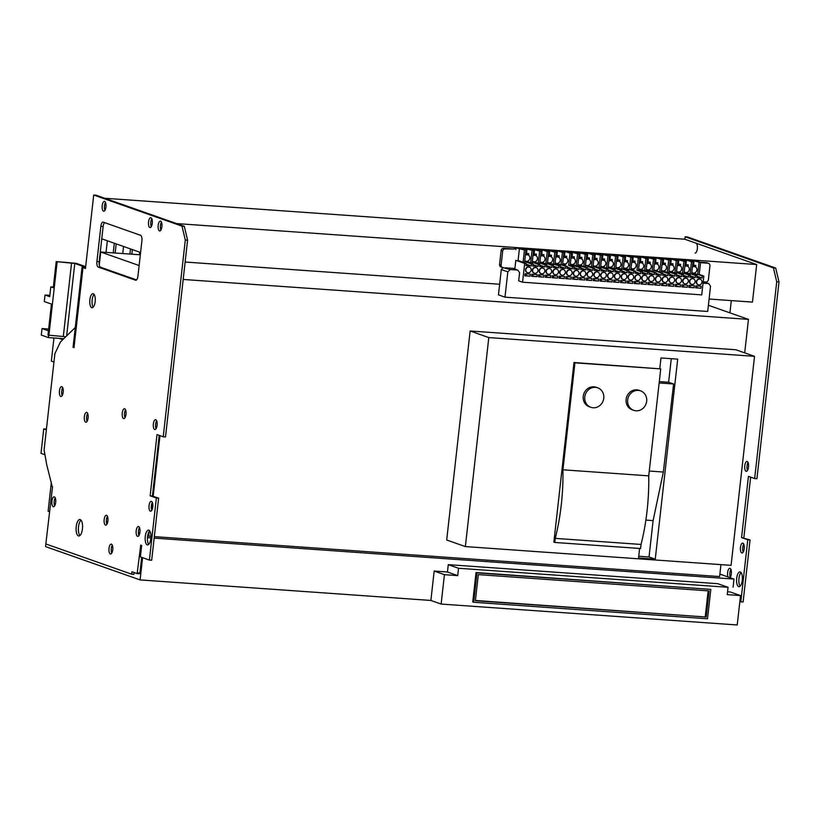 <?xml version="1.0" encoding="UTF-8"?>
<svg xmlns="http://www.w3.org/2000/svg" width="820" height="820" viewBox="0 0 820 820"><rect width="100%" height="100%" fill="white"/><g stroke="black" fill="none" stroke-linecap="round" stroke-linejoin="round"><path stroke-width="1.23" d="M441.139 604.063L737.221 624.973L740.521 595.586L727.237 594.643L728.057 587.294L458.544 568.27L457.714 575.609L444.43 574.676L441.139 604.063L430.879 600.455L140.097 579.914L45.572 546.612L45.869 543.967M727.555 591.784L730.261 591.968L740.521 595.586M710.817 589.385L476.041 572.544L472.75 601.941L473.683 602.269L707.516 618.782L710.817 589.385L476.973 572.872L473.683 602.269M430.879 600.455L434.169 571.058L444.43 574.676M154.16 538.115L734.002 579.063L733.09 587.233M150.911 537.889L147.446 537.643M142.598 557.672L140.097 579.914M434.169 571.058L447.453 572.001L448.284 564.652L717.797 583.686L728.057 587.294M141.665 557.344L139.902 573.057L139.421 573.733L137.145 573.58L140.732 545.136L141.665 545.464L140.384 556.893L149.404 560.07L156.364 498.027L150.142 495.833L157.01 434.6L163.231 436.793L185.299 240.024L182.009 226.135L93.706 195.027L85.464 268.499L82.031 267.299L85.577 267.484M134.142 572.524L133.937 574.348L131.661 574.195L131.938 571.745L137.145 573.58M54.263 504.433L55.237 504.505M447.453 572.001L457.714 575.609M448.284 564.652L458.544 568.27M476.041 572.544L476.973 572.872M709.095 299.034L752.463 302.098L756.675 264.542L684.843 239.235L685.12 236.785L773.434 267.904L776.724 281.793L754.656 478.552L748.434 476.369L741.567 537.602L747.778 539.785L740.819 601.839L739.855 601.501M729.923 312.851L731.296 300.602M734.002 579.063L730.056 577.68A4.951 1.917 94 0 0 731.43 572.186A4.951 1.917 94 0 0 729.831 568.291A4.951 1.917 94 0 0 727.617 572.575A4.951 1.917 94 0 0 727.996 576.952L719.888 574.092M736.678 578.315A7.431 2.88 94 0 1 739.999 571.889A7.431 2.88 94 0 1 742.346 579.504A7.431 2.88 94 0 1 738.953 586.71A7.431 2.88 94 0 1 736.678 578.315M744.775 465.739A4.951 1.917 94 0 1 746.989 461.455A4.951 1.917 94 0 1 748.557 466.529A4.951 1.917 94 0 1 746.292 471.336A4.951 1.917 94 0 1 744.775 465.739M740.47 547.391A4.951 1.917 94 0 1 742.684 543.117A4.951 1.917 94 0 1 744.242 548.191A4.951 1.917 94 0 1 741.977 552.998A4.951 1.917 94 0 1 740.47 547.391M147.641 535.88L150.972 536.403M154.324 536.639L719.611 576.562L720.944 564.631M106.374 521.335L107.758 521.827M138.406 532.621L139.779 533.102M727.996 576.952L730.056 577.68M139.482 527.578A4.951 1.917 -86 0 0 138.857 535.347M107.461 516.292A4.951 1.917 -86 0 0 106.825 524.062M55.217 497.883A4.951 1.917 -86 0 0 54.591 505.653M136.52 279.907L100.501 267.217A4.951 1.917 -86 0 1 99.189 261.662L101.752 238.804L140.589 252.488M163.231 436.793L165.507 436.947L187.585 240.188L184.295 226.299L95.981 195.18L93.706 195.027M149.404 560.07L151.679 560.234L158.639 498.181L152.417 495.997L159.224 435.379M149.671 530.806A7.431 2.88 -86 0 0 147.457 537.489A7.431 2.88 -86 0 0 148.707 544.418M94.105 294.421A7.021 2.716 -86 0 0 92.086 300.663A7.021 2.716 -86 0 0 93.203 307.121M125.542 409.785A4.951 1.917 -86 0 0 124.988 417.728M87.648 413.403A4.951 1.917 -86 0 0 87.084 421.347M62.73 387.655A4.951 1.917 -86 0 0 62.176 395.599M156.64 420.742A4.951 1.917 -86 0 0 156.077 428.686M152.335 502.393A4.951 1.917 -86 0 0 151.772 510.337M139.902 573.057L137.627 572.893M52.531 486.824L45.838 543.957L131.661 574.195M49.456 511.629L48.113 511.208L51.352 482.314M475.385 600.742L706.184 617.04L709.115 590.912L478.316 574.615L475.385 600.742M740.819 601.839L743.104 602.003L750.064 539.949L747.778 539.785M741.567 537.602L750.064 539.949M750.638 477.148L743.842 537.756M754.656 478.552L756.932 478.716L779 281.957L776.724 281.793M773.434 267.904L775.71 268.058L779 281.957M685.12 236.785L687.396 236.949L775.71 268.058M684.843 239.235L104.745 198.266M130.503 248.931L129.929 254.067M114.308 243.232L113.232 252.888M756.675 264.542L176.577 223.573M499.646 284.243L185.125 262.031M730.343 577.28A4.951 1.917 94 0 1 729.902 572.739A4.951 1.917 94 0 1 730.907 569.346M740.132 586.177A7.431 2.88 94 0 1 738.953 578.469A7.431 2.88 94 0 1 741.095 572.575M747.502 470.444A4.951 1.917 94 0 1 747.051 465.904A4.951 1.917 94 0 1 748.066 462.511M743.186 552.106A4.951 1.917 94 0 1 742.746 547.555A4.951 1.917 94 0 1 743.75 544.162M744.693 352.877L748.455 319.38L183.178 279.456M159.972 435.635L153.176 496.254M152.448 502.701L151.628 509.978M149.24 531.319L148.686 536.239M754.523 356.331L735.868 349.761L470.147 330.993L446.695 540.011L465.36 546.581L731.081 565.349L754.523 356.331L488.802 337.573L465.36 546.581M116.173 243.888L115.148 253.021L100.727 252.006L139.123 265.526M100.727 252.006L99.271 264.973M708.388 305.265L748.455 319.38M139.933 532.129A4.951 1.917 -86 0 0 138.416 526.522A4.951 1.917 -86 0 0 136.151 531.329A4.951 1.917 -86 0 0 137.719 536.403A4.951 1.917 -86 0 0 139.933 532.129M107.902 520.843A4.951 1.917 -86 0 0 106.385 515.247A4.951 1.917 -86 0 0 104.13 520.044A4.951 1.917 -86 0 0 105.688 525.128A4.951 1.917 -86 0 0 107.902 520.843M55.668 502.434A4.951 1.917 -86 0 0 54.151 496.838A4.951 1.917 -86 0 0 51.885 501.645A4.951 1.917 -86 0 0 53.454 506.719A4.951 1.917 -86 0 0 55.668 502.434M75.286 327.477L60.403 342.002L54.899 353.645L44.096 449.985L46.668 464.468L52.244 486.803M74.025 347.383L73.062 347.311L82.031 267.299M73.79 340.782L74.733 341.11L73.995 347.639L73.062 347.311M85.598 267.269L74.774 263.456L56.211 261.621L76.127 263.292L85.669 266.654M106.046 252.375L107.348 240.772M104.57 222.609A4.951 1.917 -86 0 0 103.125 226.556L101.752 238.804M100.85 226.392L96.914 261.508A4.951 1.917 -86 0 0 98.226 267.064L135.546 280.204A4.951 1.917 -86 0 0 135.741 280.245A4.951 1.917 -86 0 0 137.955 275.961L141.891 240.854A4.951 1.917 -86 0 0 140.579 235.299L103.269 222.159A4.951 1.917 -86 0 0 103.064 222.117A4.951 1.917 -86 0 0 100.85 226.392L103.125 226.556M184.295 226.299L182.009 226.135M187.585 240.188L185.299 240.024M152.417 495.997L150.142 495.833M158.639 498.181L156.364 498.027M150.849 538.514A7.431 2.88 -86 0 0 148.574 530.12A7.431 2.88 -86 0 0 145.181 537.326A7.431 2.88 -86 0 0 147.528 544.941A7.431 2.88 -86 0 0 150.849 538.514M95.161 301.627A7.021 2.716 -86 0 0 93.008 293.693A7.021 2.716 -86 0 0 89.8 300.499A7.021 2.716 -86 0 0 92.024 307.695A7.021 2.716 -86 0 0 95.161 301.627M125.993 414.336A4.951 1.917 -86 0 0 124.476 408.739A4.951 1.917 -86 0 0 122.211 413.536A4.951 1.917 -86 0 0 123.779 418.62A4.951 1.917 -86 0 0 125.993 414.336M88.088 417.954A4.951 1.917 -86 0 0 86.571 412.357A4.951 1.917 -86 0 0 84.306 417.165A4.951 1.917 -86 0 0 85.874 422.238A4.951 1.917 -86 0 0 88.088 417.954M63.181 392.206A4.951 1.917 -86 0 0 61.664 386.609A4.951 1.917 -86 0 0 59.399 391.417A4.951 1.917 -86 0 0 60.967 396.49A4.951 1.917 -86 0 0 63.181 392.206M157.091 425.293A4.951 1.917 -86 0 0 155.575 419.686A4.951 1.917 -86 0 0 153.309 424.493A4.951 1.917 -86 0 0 154.877 429.567A4.951 1.917 -86 0 0 157.091 425.293M152.776 506.944A4.951 1.917 -86 0 0 151.259 501.348A4.951 1.917 -86 0 0 148.994 506.155A4.951 1.917 -86 0 0 150.562 511.229A4.951 1.917 -86 0 0 152.776 506.944M82.441 528.838A8.251 3.198 -86 0 0 79.909 519.511A8.251 3.198 -86 0 0 76.137 527.526A8.251 3.198 -86 0 0 78.751 535.983A8.251 3.198 -86 0 0 82.441 528.838M161.909 226.689A4.951 1.917 -86 0 0 160.392 221.092A4.951 1.917 -86 0 0 158.127 225.9A4.951 1.917 -86 0 0 159.695 230.973A4.951 1.917 -86 0 0 161.909 226.689M152.274 223.296A4.951 1.917 -86 0 0 150.757 217.7A4.951 1.917 -86 0 0 148.492 222.507A4.951 1.917 -86 0 0 150.06 227.581A4.951 1.917 -86 0 0 152.274 223.296M105.934 206.968A4.951 1.917 -86 0 0 104.417 201.371A4.951 1.917 -86 0 0 102.162 206.179A4.951 1.917 -86 0 0 103.72 211.252A4.951 1.917 -86 0 0 105.934 206.968M112.75 549.707A4.951 1.917 -86 0 0 111.233 544.111A4.951 1.917 -86 0 0 108.968 548.908A4.951 1.917 -86 0 0 110.536 553.992A4.951 1.917 -86 0 0 112.75 549.707M48.708 335.359L48.452 337.594L63.806 338.68M44.946 454.772L41 453.378L43.747 428.891L46.432 429.075M475.415 600.476L706.184 617.04M705.251 616.712L708.152 590.851M140.333 254.794L139.451 254.733L139.738 252.181M132.368 249.587L131.856 254.2L122.744 253.554L123.543 246.482M122.744 253.554L115.148 253.021M139.451 254.733L131.856 254.2M470.147 330.993L488.802 337.573M65.784 336.753L47.97 335.103L51.445 304.077L44.3 301.555L45.028 295.026L49.692 296.666L50.789 286.867L53.279 287.748L56.211 261.621M48.903 335.431L57.144 261.949M81.016 520.136A8.251 3.198 -86 0 0 78.423 527.68A8.251 3.198 -86 0 0 79.929 535.521M161.458 222.148A4.951 1.917 -86 0 0 160.904 230.082M151.823 218.745A4.951 1.917 -86 0 0 151.259 226.689M105.493 202.427A4.951 1.917 -86 0 0 104.929 210.361M112.299 545.156A4.951 1.917 -86 0 0 111.735 553.1M48.646 329.015L42.035 328.543L41.297 335.083L48.452 337.594M48.452 330.808L42.035 328.543M46.361 429.813L43.747 428.891M53.956 362.04L51.352 361.128L53.946 337.983M695.842 243.14A4.951 1.917 94 0 1 697.4 248.214A4.951 1.917 94 0 1 695.145 253.021M574 362.512L553.859 542.133L554.791 542.461L555.242 538.381A106.907 41.4 -86 0 0 562.94 469.798L574.933 362.84L574 362.512L660.725 368.897L574.933 362.84M639.61 548.457L638.544 557.989L655.252 559.168L677.689 359.139L660.981 357.961L659.793 368.569M53.361 287.051L50.789 286.867M49.835 295.364L45.028 295.026M62.781 339.685L58.948 338.342M660.725 368.897L648.733 475.856A106.907 41.4 -86 0 1 641.035 544.439L640.574 548.518L554.791 542.461M671.272 358.688L668.628 382.233L673.609 383.985L663.349 472.033L653.109 520.597L649.03 556.975L655.252 559.168M638.739 556.247L649.03 556.975M641.035 544.439L555.242 538.381M648.733 475.856L562.94 469.798M597.698 387.829L596.15 387.286A10.322 9.461 109.4 0 0 583.799 393.877A10.322 9.461 109.4 0 0 589.293 406.751L590.841 407.294A10.322 9.461 109.4 0 0 603.766 398.233A10.322 9.461 109.4 0 0 597.698 387.829A10.322 9.461 109.4 0 0 585.347 394.42A10.322 9.461 109.4 0 0 590.841 407.294M640.594 390.863L639.047 390.31A10.322 9.461 109.4 0 0 626.695 396.9A10.322 9.461 109.4 0 0 632.189 409.774L633.737 410.328A10.322 9.461 109.4 0 0 646.662 401.267A10.322 9.461 109.4 0 0 640.594 390.863A10.322 9.461 109.4 0 0 628.243 397.444A10.322 9.461 109.4 0 0 633.737 410.328M649.266 471.039L663.349 472.033M659.147 382.96L673.609 383.985M668.628 382.233L659.3 381.577M645.873 520.085L653.109 520.597M503.244 267.658L501.297 269.555L498.457 294.862L504.987 297.158L707.701 311.477L710.53 286.17L708.726 283.566L703.047 283.166M695.534 260.319A0.83 0.758 109.4 0 0 695.186 260.207L515.247 247.496A0.83 0.758 109.4 0 0 514.396 248.255L514.304 249.075L503.675 248.327A2.48 2.276 109.4 0 0 501.122 250.612L499.564 264.491A2.48 2.276 109.4 0 0 501.02 266.992L502.578 267.535A2.48 2.276 109.4 0 0 503.131 267.648L510.194 269.555L507.826 271.851L504.987 297.158M708.726 283.566L703.745 281.813L705.835 281.967A2.48 2.276 109.4 0 0 708.388 279.671L709.946 265.793A2.48 2.276 109.4 0 0 708.49 263.302L706.932 262.748A2.48 2.276 109.4 0 0 706.389 262.636L699.88 262.174M501.297 269.555L507.826 271.851M514.304 249.075L505.233 248.87A2.48 2.276 109.4 0 0 502.68 251.156L501.122 265.034A2.48 2.276 109.4 0 0 502.578 267.535M519.46 248.234L518.086 260.473L523.068 262.226L524.441 249.987L516.805 248.04A0.83 0.758 109.4 0 0 515.954 248.808L515.862 249.618M524.441 249.987L525.958 250.09L522.842 248.993L526.645 249.259L524.779 248.603L533.543 250.623L530.438 249.526L534.23 249.803L532.364 249.136L539.621 251.053L541.139 251.166L538.033 250.069L542.235 249.833L547.217 251.586L548.734 251.699L545.618 250.602L549.42 250.869L547.555 250.213L554.802 252.129L556.319 252.232L553.213 251.135L557.426 250.91L563.914 252.775L560.808 251.678L565.011 251.443L569.992 253.195L571.509 253.308L568.393 252.211L572.196 252.478L570.33 251.822L577.577 253.739L579.104 253.841L575.989 252.744L579.791 253.011L577.915 252.355L585.172 254.272L586.689 254.374L583.584 253.288L587.786 253.052L592.768 254.805L594.285 254.917L591.179 253.821L594.971 254.087L593.106 253.431L601.88 255.45L598.764 254.354L602.567 254.62L600.701 253.964L607.948 255.881L609.465 255.983L606.359 254.897L610.152 255.163L608.286 254.507L617.06 256.527L613.954 255.43L618.157 255.204L623.139 256.957L624.655 257.06L621.539 255.963L625.752 255.737L632.24 257.593L629.135 256.496L632.927 256.773L631.062 256.106L639.836 258.136L636.73 257.039L640.932 256.803L645.914 258.556L647.431 258.669L644.315 257.572L648.118 257.839L646.252 257.183L653.499 259.099L655.016 259.202L651.91 258.105L656.123 257.88L662.611 259.745L659.505 258.648L663.298 258.915L661.432 258.259L670.207 260.278L667.091 259.181L671.303 258.956L676.274 260.709L677.791 260.811L674.686 259.714L678.478 259.981L676.613 259.325L683.87 261.242L685.387 261.344L682.281 260.258L686.483 260.022L691.465 261.775L692.982 261.887L689.866 260.791L693.669 261.057L691.803 260.401L700.577 262.42L696.733 260.75A0.83 0.758 109.4 0 1 697.379 261.293M540.605 250.12L537.233 249.577L540.605 250.12M548.191 250.653L544.828 250.11L548.191 250.653M555.786 251.186L552.413 250.643L555.786 251.186M563.381 251.73L560.009 251.176L563.381 251.73M570.966 252.263L567.604 251.719L570.966 252.263M578.561 252.796L575.199 252.252L578.561 252.796M586.156 253.329L582.784 252.785L586.156 253.329M593.741 253.872L590.38 253.329L593.741 253.872M601.337 254.405L597.975 253.862L601.337 254.405M608.932 254.938L605.56 254.395L608.932 254.938M616.517 255.481L613.155 254.938L616.517 255.481M624.112 256.014L620.75 255.471L624.112 256.014M631.707 256.547L628.335 256.004L631.707 256.547M639.293 257.09L635.93 256.547L639.293 257.09M646.888 257.623L643.526 257.08L646.888 257.623M654.483 258.156L651.111 257.613L654.483 258.156M662.068 258.7L658.706 258.146L662.068 258.7M669.663 259.233L666.301 258.689L669.663 259.233M677.258 259.766L673.886 259.222L677.258 259.766M684.854 260.309L681.481 259.755L684.854 260.309M692.439 260.842L689.077 260.299L692.439 260.842M533.01 249.577L529.638 249.034L533.01 249.577M525.415 249.044L522.053 248.501L525.415 249.044M708.49 263.302A2.48 2.276 109.4 0 0 707.937 263.189L700.546 262.666M522.565 282.213L518.681 280.85L519.593 272.681L517.779 270.087L512.808 268.335L514.898 268.478L515.811 260.319L524.677 263.435L522.565 282.213L701.735 294.872L703.847 276.094L702.33 275.981L702.094 278.021L696.949 276.207M699.224 274.464L703.847 276.094M517.779 270.087L510.194 269.555M697.174 285.903L696.959 287.779M690.337 285.421L690.132 287.287M683.511 284.94L683.296 286.805M676.674 284.458L676.469 286.323M669.837 283.976L669.632 285.842M663.011 283.494L662.796 285.36M656.174 283.013L655.969 284.878M649.348 282.531L649.132 284.396M642.511 282.049L642.296 283.915M635.674 281.567L635.469 283.433M628.848 281.086L628.632 282.951M622.011 280.594L621.806 282.469M615.174 280.112L614.969 281.988M608.348 279.63L608.132 281.506M601.511 279.148L601.306 281.014M594.684 278.667L594.469 280.532M587.848 278.185L587.643 280.05M581.011 277.703L580.806 279.569M574.184 277.221L573.969 279.087M567.348 276.74L567.143 278.605M560.521 276.258L560.306 278.123M553.684 275.776L553.469 277.642M546.848 275.294L546.643 277.16M540.021 274.813L539.806 276.678M533.184 274.321L532.979 276.196M526.348 273.839L526.143 275.715M512.808 268.335L505.212 267.802M526.122 264.142L531.278 265.957L525.958 265.588L526.194 263.548L515.811 260.319M523.068 262.226L524.585 262.338L525.958 250.09M528.592 255.256L528.777 253.616L525.599 253.308M526.184 253.349L526.645 249.259M527.055 248.767L526.543 253.37M527.947 261.016L527.854 261.775L530.653 262.769L532.026 250.52M530.653 262.769L532.17 262.871L533.543 250.623M536.178 255.789L536.362 254.149L533.184 253.841M533.779 253.882L534.23 249.803M532.262 262.092L539.857 264.511L538.34 264.399L538.104 266.449L532.959 264.624M562.561 264.809L567.184 266.438L565.667 266.336L565.441 268.376L560.121 267.996L560.357 265.957L558.84 265.854L558.604 267.894L553.295 267.515L553.52 265.475L552.003 265.372L551.778 267.412L546.458 267.033L546.694 264.993L545.167 264.891L544.941 266.93L539.632 266.551L539.857 264.511M536.218 262.584L536.147 263.199M534.65 249.3L534.127 253.903M533.174 262.154L535.45 262.318L535.532 261.549M535.45 262.318L538.248 263.302L539.621 251.053M538.248 263.302L539.765 263.404L541.139 251.166M543.773 256.322L543.957 254.692L540.78 254.374M541.364 254.415L541.825 250.336M543.076 262.861L542.983 263.681M542.235 249.833L541.723 254.446M539.857 262.625L543.045 262.851L543.127 262.082M543.045 262.851L545.843 263.835L547.217 251.586M545.843 263.835L547.36 263.948L548.734 251.699M551.368 256.865L551.553 255.225L548.375 254.907M548.959 254.948L549.42 250.869M549.902 263.333L549.81 264.173M549.83 250.377L549.318 254.979M547.442 263.159L550.63 263.384L550.722 262.615M550.63 263.384L553.428 264.378L554.802 252.129M553.428 264.378L554.945 264.481L556.319 252.232M558.953 257.398L559.137 255.758L555.96 255.45M556.554 255.491L557.005 251.412M556.739 263.814L556.647 264.655M557.426 250.91L556.903 255.512M555.037 263.702L558.225 263.927L558.307 263.159M558.225 263.927L561.024 264.911L562.397 252.662M563.914 252.775L562.54 265.014L561.782 264.962L565.667 266.336M561.024 264.911L561.782 264.962M566.548 257.931L566.733 256.291L563.555 255.983M564.139 256.024L564.601 251.945M565.011 251.443L564.498 256.055M563.576 264.306L563.483 265.137M571.509 253.308L570.136 265.557L568.619 265.444L572.503 266.818L572.278 268.858L567.122 267.043M568.619 265.444L569.992 253.195M562.633 264.235L565.82 264.46L565.902 263.691M570.136 265.557L574.02 266.92L572.503 266.818M594.449 268.97L599.604 270.784L594.295 270.415L594.52 268.376L593.003 268.263L592.768 270.303L587.458 269.934L587.684 267.884L586.167 267.781L585.941 269.821L580.621 269.442L580.857 267.402L579.34 267.299L579.104 269.339L573.795 268.96L574.02 266.92M574.143 258.474L574.328 256.834L571.15 256.516M571.735 256.558L572.196 252.478M570.402 264.788L570.31 265.618M572.606 251.986L572.093 256.588M579.104 253.841L577.731 266.09L573.405 264.993L573.498 264.224M576.204 265.987L577.577 253.739M581.728 259.007L581.913 257.367L578.736 257.06M579.33 257.101L579.791 253.011M580.201 252.519L579.678 257.121M585.172 254.272L583.799 266.52L581.001 265.536L581.083 264.768M583.799 266.52L585.316 266.623L586.689 254.374M589.324 259.54L589.508 257.9L586.331 257.593M586.925 257.634L587.376 253.554M587.786 253.052L587.274 257.654M585.408 265.844L588.596 266.069L588.678 265.301M588.596 266.069L591.394 267.053L592.768 254.805M591.394 267.053L592.911 267.166L594.285 254.917M596.919 260.073L597.103 258.443L593.926 258.126M594.51 258.167L594.971 254.087M595.381 253.595L594.869 258.197M592.993 266.377L596.181 266.603L596.273 265.834M596.181 266.603L598.979 267.587L600.353 255.348M598.979 267.587L600.506 267.699L601.88 255.45M604.514 260.616L604.688 258.976L601.511 258.669M602.105 258.71L602.567 254.62M600.588 266.92L608.184 269.339L606.667 269.226L606.441 271.266L601.285 269.452M630.898 269.636L635.52 271.266L633.993 271.164L633.768 273.204L628.458 272.824L628.684 270.784L627.167 270.672L626.941 272.722L621.621 272.342L621.847 270.303L620.33 270.19L620.104 272.23L614.785 271.861L615.02 269.821L613.503 269.708L613.268 271.748L607.958 271.379L608.184 269.339M604.545 267.412L604.473 268.027M602.977 254.128L602.454 258.73M601.501 266.982L603.776 267.146L603.868 266.377M603.776 267.146L606.574 268.13L607.948 255.881M606.574 268.13L608.091 268.232L609.465 255.983M612.099 261.149L612.284 259.51L609.106 259.202M609.701 259.243L610.152 255.163M611.402 267.689L611.31 268.509M610.562 254.661L610.049 259.263M608.184 267.453L611.371 267.679L611.453 266.91M611.371 267.679L614.17 268.663L615.543 256.414M614.17 268.663L615.687 268.776L617.06 256.527M619.694 261.683L619.879 260.053L616.701 259.735M617.286 259.776L617.747 255.696M618.239 268.16L618.136 268.991M618.157 255.204L617.644 259.807M615.779 267.986L618.957 268.212L619.049 267.443M618.957 268.212L621.755 269.196L623.139 256.957M621.755 269.196L623.282 269.308L624.655 257.06M627.29 262.226L627.474 260.586L624.286 260.278M624.881 260.319L625.342 256.229M625.066 268.642L624.973 269.472M625.752 255.737L625.229 260.34M623.364 268.529L626.552 268.745L626.644 267.986M626.552 268.745L629.35 269.739L630.723 257.49M632.24 257.593L630.867 269.841L630.108 269.79L633.993 271.164M629.35 269.739L630.108 269.79M634.875 262.759L635.059 261.119L631.882 260.811M632.476 260.852L632.927 256.773M633.347 256.27L632.825 260.873M631.902 269.124L631.81 269.954M639.836 258.136L638.462 270.374L636.945 270.272L640.83 271.645L640.604 273.685L635.449 271.871M636.945 270.272L638.319 258.023M630.959 269.062L634.147 269.288L634.229 268.519M638.462 270.374L642.347 271.748L640.83 271.645M662.775 273.798L667.931 275.612L662.621 275.233L662.847 273.193L661.33 273.091L661.104 275.13L655.785 274.751L656.01 272.712L654.493 272.609L654.268 274.649L648.958 274.269L649.184 272.23L647.667 272.127L647.431 274.167L642.121 273.788L642.347 271.748M642.47 263.292L642.654 261.662L639.477 261.344M640.061 261.385L640.522 257.306M638.729 269.606L638.636 270.446M640.932 256.803L640.42 261.416M647.431 258.669L646.057 270.918L641.742 269.821L641.824 269.052M644.54 270.805L645.914 258.556M650.065 263.835L650.25 262.195L647.072 261.877M647.656 261.918L648.118 257.839M648.528 257.347L648.005 261.949M653.499 259.099L652.125 271.348L649.327 270.354L649.419 269.585M652.125 271.348L653.643 271.451L655.016 259.202M657.65 264.368L657.835 262.728L654.657 262.42M655.252 262.462L655.703 258.382M656.123 257.88L655.6 262.482M653.735 270.672L656.922 270.897L657.005 270.128M656.922 270.897L659.721 271.881L661.094 259.632M659.721 271.881L661.238 271.984L662.611 259.745M665.245 264.901L665.43 263.261L662.252 262.954M662.837 262.994L663.298 258.915M663.708 258.413L663.195 263.025M661.33 271.205L664.518 271.43L664.6 270.661M664.518 271.43L667.316 272.414L668.689 260.165M667.316 272.414L668.833 272.527L670.207 260.278M672.841 265.444L673.025 263.804L669.848 263.486M670.432 263.527L670.893 259.448M668.915 271.738L676.51 274.157L674.993 274.054L674.768 276.094L669.612 274.28M702.094 278.021L696.785 277.652L697.01 275.612L695.493 275.499L695.268 277.539L689.948 277.17L690.184 275.13L688.656 275.018L688.431 277.058L683.121 276.688L683.347 274.649L681.83 274.536L681.594 276.576L676.285 276.207L676.51 274.157M672.871 272.24L672.8 272.855M671.303 258.956L670.791 263.558M669.827 271.809L672.103 271.963L672.195 271.194M672.103 271.963L674.901 272.957L676.274 260.709M674.901 272.957L676.418 273.06L677.791 260.811M680.426 265.977L680.61 264.337L677.433 264.03M678.027 264.071L678.478 259.981M679.729 272.517L679.636 273.337M678.899 259.489L678.376 264.091M676.51 272.281L679.698 272.507L679.78 271.738M679.698 272.507L682.496 273.49L683.87 261.242M682.496 273.49L684.013 273.593L685.387 261.344M688.021 266.51L688.205 264.87L685.028 264.563M685.612 264.604L686.073 260.524M686.566 272.988L686.473 273.818M686.483 260.022L685.971 264.624M684.105 272.814L687.293 273.039L687.375 272.271M687.293 273.039L690.091 274.023L691.465 261.775M690.091 274.023L691.608 274.136L692.982 261.887M695.616 267.043L695.801 265.413L692.623 265.096M693.207 265.137L693.669 261.057M693.392 273.47L693.3 274.3M694.079 260.565L693.566 265.167M694.97 272.804L694.878 273.572L697.676 274.556L699.05 262.318M700.577 262.42L699.193 274.669L698.435 274.618L702.33 275.981M697.676 274.556L698.435 274.618M703.745 281.813L703.211 281.783M572.278 268.858L566.958 268.478L567.184 266.438M593.147 266.387L599.83 268.745L599.604 270.784M640.604 273.685L635.285 273.306L635.52 271.266M661.473 271.215L668.167 273.572L667.931 275.612M524.667 261.559L531.503 263.917L531.278 265.957M526.194 263.548L524.677 263.435M662.99 271.328L669.684 273.675L669.448 275.715L674.768 276.094M669.684 273.675L668.167 273.572M594.664 266.5L601.357 268.858L601.121 270.897L606.441 271.266M601.357 268.858L599.83 268.745M524.82 261.57L533.02 264.03L532.795 266.069L538.104 266.449M533.02 264.03L531.503 263.917M524.82 275.797L525.046 273.747L530.366 274.126L530.13 276.166L524.82 275.797M701.182 286.19L700.957 288.23L695.637 287.851L695.862 285.811L701.182 286.19M694.345 285.708L694.12 287.748L688.81 287.369L689.036 285.329L694.345 285.708M687.519 285.227L687.283 287.266L681.973 286.887L682.199 284.847L687.519 285.227M680.682 284.745L680.457 286.785L675.137 286.406L675.372 284.366L680.682 284.745M673.845 284.263L673.62 286.303L668.31 285.924L668.536 283.884L673.845 284.263M667.019 283.781L666.793 285.821L661.473 285.442L661.699 283.402L667.019 283.781M660.182 283.289L659.957 285.339L654.637 284.96L654.872 282.92L660.182 283.289M653.355 282.808L653.12 284.858L647.81 284.478L648.036 282.439L653.355 282.808M646.519 282.326L646.293 284.366L640.973 283.997L641.209 281.957L646.519 282.326M639.682 281.844L639.457 283.884L634.147 283.515L634.372 281.475L639.682 281.844M632.855 281.362L632.62 283.402L627.31 283.033L627.536 280.993L632.855 281.362M626.019 280.881L625.793 282.92L620.473 282.551L620.709 280.502L626.019 280.881M619.192 280.399L618.957 282.439L613.647 282.07L613.872 280.02L619.192 280.399M612.355 279.917L612.13 281.957L606.81 281.578L607.036 279.538L612.355 279.917M605.519 279.435L605.293 281.475L599.973 281.096L600.209 279.056L605.519 279.435M598.692 278.954L598.457 280.993L593.147 280.614L593.372 278.574L598.692 278.954M591.855 278.472L591.63 280.512L586.31 280.132L586.546 278.093L591.855 278.472M585.019 277.99L584.793 280.03L579.484 279.651L579.709 277.611L585.019 277.99M578.192 277.508L577.967 279.548L572.647 279.169L572.872 277.129L578.192 277.508M571.355 277.016L571.13 279.066L565.81 278.687L566.046 276.647L571.355 277.016M564.529 276.535L564.293 278.585L558.984 278.205L559.209 276.166L564.529 276.535M557.692 276.053L557.467 278.093L552.147 277.724L552.383 275.684L557.692 276.053M550.855 275.571L550.63 277.611L545.32 277.242L545.546 275.202L550.855 275.571M544.029 275.089L543.793 277.129L538.484 276.76L538.709 274.72L544.029 275.089M537.192 274.608L536.967 276.647L531.647 276.279L531.883 274.228L537.192 274.608M529.279 267.187A2.89 2.644 109.4 0 0 525.661 268.981A2.89 2.644 109.4 0 0 527.362 272.63M536.106 267.679A2.89 2.644 109.4 0 0 532.498 269.462A2.89 2.644 109.4 0 0 534.189 273.111M542.942 268.16A2.89 2.644 109.4 0 0 539.324 269.944A2.89 2.644 109.4 0 0 541.026 273.593M549.769 268.642A2.89 2.644 109.4 0 0 546.161 270.426A2.89 2.644 109.4 0 0 547.852 274.075M556.606 269.124A2.89 2.644 109.4 0 0 552.998 270.907A2.89 2.644 109.4 0 0 554.689 274.556M563.442 269.606A2.89 2.644 109.4 0 0 559.824 271.389A2.89 2.644 109.4 0 0 561.526 275.048M570.269 270.087A2.89 2.644 109.4 0 0 566.661 271.871A2.89 2.644 109.4 0 0 568.352 275.53M577.106 270.569A2.89 2.644 109.4 0 0 573.498 272.353A2.89 2.644 109.4 0 0 575.189 276.012M583.942 271.051A2.89 2.644 109.4 0 0 580.324 272.834A2.89 2.644 109.4 0 0 582.026 276.494M590.769 271.533A2.89 2.644 109.4 0 0 587.161 273.316A2.89 2.644 109.4 0 0 588.852 276.976M597.606 272.014A2.89 2.644 109.4 0 0 593.987 273.798A2.89 2.644 109.4 0 0 595.689 277.457M604.432 272.496A2.89 2.644 109.4 0 0 600.824 274.28A2.89 2.644 109.4 0 0 602.515 277.939M611.269 272.978A2.89 2.644 109.4 0 0 607.661 274.772A2.89 2.644 109.4 0 0 609.352 278.421M618.106 273.46A2.89 2.644 109.4 0 0 614.487 275.253A2.89 2.644 109.4 0 0 616.189 278.902M624.932 273.952A2.89 2.644 109.4 0 0 621.324 275.735A2.89 2.644 109.4 0 0 623.015 279.384M631.769 274.433A2.89 2.644 109.4 0 0 628.151 276.217A2.89 2.644 109.4 0 0 629.852 279.866M638.595 274.915A2.89 2.644 109.4 0 0 634.987 276.699A2.89 2.644 109.4 0 0 636.689 280.348M645.432 275.397A2.89 2.644 109.4 0 0 641.824 277.18A2.89 2.644 109.4 0 0 643.515 280.829M652.269 275.879A2.89 2.644 109.4 0 0 648.651 277.662A2.89 2.644 109.4 0 0 650.352 281.321M659.095 276.361A2.89 2.644 109.4 0 0 655.487 278.144A2.89 2.644 109.4 0 0 657.179 281.803M665.932 276.842A2.89 2.644 109.4 0 0 662.324 278.626A2.89 2.644 109.4 0 0 664.015 282.285M672.769 277.324A2.89 2.644 109.4 0 0 669.151 279.107A2.89 2.644 109.4 0 0 670.852 282.767M679.595 277.806A2.89 2.644 109.4 0 0 675.987 279.589A2.89 2.644 109.4 0 0 677.679 283.248M686.432 278.287A2.89 2.644 109.4 0 0 682.814 280.071A2.89 2.644 109.4 0 0 684.515 283.73M693.259 278.769A2.89 2.644 109.4 0 0 689.651 280.553A2.89 2.644 109.4 0 0 691.342 284.212M700.095 279.251A2.89 2.644 109.4 0 0 696.487 281.045A2.89 2.644 109.4 0 0 698.179 284.694M695.657 287.687L700.957 288.23M694.12 287.748L688.82 287.195M687.283 287.266L681.994 286.713M680.457 286.785L675.157 286.231M673.62 286.303L668.331 285.749M661.494 285.268L666.793 285.821M659.957 285.339L654.657 284.786M653.12 284.858L647.831 284.304M646.293 284.366L640.994 283.822M639.457 283.884L634.157 283.341M632.62 283.402L627.331 282.859M625.793 282.92L620.494 282.377M618.957 282.439L613.668 281.895M612.13 281.957L606.831 281.414M605.293 281.475L599.994 280.922M593.168 280.44L598.457 280.993M591.63 280.512L586.331 279.958M584.793 280.03L579.504 279.476M577.967 279.548L572.668 278.995M571.13 279.066L565.831 278.513M564.293 278.585L559.004 278.031M557.467 278.093L552.168 277.549M550.63 277.611L545.331 277.068M543.793 277.129L538.504 276.586M536.967 276.647L531.668 276.104M524.841 275.622L530.13 276.166M528.777 253.616L525.589 253.39M526.337 261.672L527.854 261.775M524.779 260.575A3.3 3.024 109.4 0 0 529.874 258.249A3.3 3.024 109.4 0 0 527.926 254.917L526.378 254.364A3.3 3.024 109.4 0 0 525.497 254.21M532.241 262.257L538.34 264.399M536.362 254.149L533.174 253.923M532.375 261.108A3.3 3.024 109.4 0 0 537.459 258.782A3.3 3.024 109.4 0 0 535.521 255.45L533.963 254.907A3.3 3.024 109.4 0 0 533.082 254.743M544.941 266.93L539.785 265.116M539.816 262.994L545.167 264.891M543.957 254.692L540.769 254.466M539.96 261.641A3.3 3.024 109.4 0 0 545.054 259.315A3.3 3.024 109.4 0 0 543.117 255.994L541.559 255.44A3.3 3.024 109.4 0 0 540.677 255.286M551.778 267.412L546.622 265.598M547.381 263.743L552.003 265.372M540.001 262.636L546.694 264.993M551.553 255.225L548.365 254.999M547.555 262.185A3.3 3.024 109.4 0 0 552.649 259.858A3.3 3.024 109.4 0 0 550.702 256.527L549.154 255.973A3.3 3.024 109.4 0 0 548.272 255.819M558.604 267.894L553.459 266.08M554.945 264.481L558.84 265.854M547.432 263.333L553.52 265.475M559.137 255.758L555.95 255.532M555.15 262.718A3.3 3.024 109.4 0 0 560.234 260.391A3.3 3.024 109.4 0 0 558.297 257.06L556.739 256.516A3.3 3.024 109.4 0 0 555.857 256.352M565.441 268.376L560.285 266.561M554.996 264.071L560.357 265.957M562.735 263.251A3.3 3.024 109.4 0 0 567.829 260.924A3.3 3.024 109.4 0 0 565.892 257.593L564.334 257.049A3.3 3.024 109.4 0 0 563.453 256.896M566.733 256.291L563.545 256.076M579.104 269.339L573.949 267.525M570.218 264.768L579.34 267.299M573.405 264.993L572.647 264.942M570.33 263.794A3.3 3.024 109.4 0 0 575.425 261.467A3.3 3.024 109.4 0 0 573.477 258.136L571.929 257.582A3.3 3.024 109.4 0 0 571.048 257.429M574.328 256.834L571.14 256.609M576.962 266.039L580.857 267.402M577.813 265.311L586.167 267.781M581.913 257.367L578.725 257.142M587.684 267.884L579.484 265.424M577.926 264.327A3.3 3.024 109.4 0 0 583.01 262A3.3 3.024 109.4 0 0 581.072 258.669L579.514 258.126A3.3 3.024 109.4 0 0 578.633 257.962M585.941 269.821L580.785 268.007M589.508 257.9L586.32 257.675M585.521 264.86A3.3 3.024 109.4 0 0 590.605 262.533A3.3 3.024 109.4 0 0 588.668 259.202L587.11 258.659A3.3 3.024 109.4 0 0 586.228 258.495M587.837 266.018L594.52 268.376M597.103 258.443L593.916 258.218M593.106 265.403A3.3 3.024 109.4 0 0 598.2 263.066A3.3 3.024 109.4 0 0 596.263 259.745L594.705 259.192A3.3 3.024 109.4 0 0 593.823 259.038M600.568 267.084L606.667 269.226M604.688 258.976L601.501 258.751M600.701 265.936A3.3 3.024 109.4 0 0 605.785 263.609A3.3 3.024 109.4 0 0 603.848 260.278L602.3 259.735A3.3 3.024 109.4 0 0 601.419 259.571M613.268 271.748L608.122 269.934M608.143 267.822L613.503 269.708M612.284 259.51L609.096 259.284M608.297 266.469A3.3 3.024 109.4 0 0 613.38 264.142A3.3 3.024 109.4 0 0 611.443 260.811L609.885 260.268A3.3 3.024 109.4 0 0 609.004 260.104M620.104 272.23L614.949 270.415M615.707 268.56L620.33 270.19M608.337 267.463L615.02 269.821M619.879 260.053L616.691 259.827M615.881 267.002A3.3 3.024 109.4 0 0 620.976 264.675A3.3 3.024 109.4 0 0 619.038 261.354L617.48 260.801A3.3 3.024 109.4 0 0 616.599 260.647M626.941 272.722L621.785 270.897M623.282 269.308L627.167 270.672M615.758 268.15L621.847 270.303M627.474 260.586L624.286 260.36M623.477 267.545A3.3 3.024 109.4 0 0 628.571 265.219A3.3 3.024 109.4 0 0 626.623 261.887L625.076 261.334A3.3 3.024 109.4 0 0 624.194 261.18M633.768 273.204L628.612 271.389M623.323 268.898L628.684 270.784M631.072 268.079A3.3 3.024 109.4 0 0 636.156 265.752A3.3 3.024 109.4 0 0 634.219 262.42L632.661 261.877A3.3 3.024 109.4 0 0 631.779 261.713M635.059 261.119L631.871 260.893M647.431 274.167L642.285 272.353M638.554 269.595L647.667 272.127M641.742 269.821L640.973 269.77M638.657 268.611A3.3 3.024 109.4 0 0 643.751 266.285A3.3 3.024 109.4 0 0 641.814 262.964L640.256 262.41A3.3 3.024 109.4 0 0 639.374 262.257M642.654 261.662L639.467 261.436M645.299 270.866L649.184 272.23M646.139 270.128L654.493 272.609M650.25 262.195L647.062 261.969M656.01 272.712L647.81 270.252M646.252 269.155A3.3 3.024 109.4 0 0 651.346 266.828A3.3 3.024 109.4 0 0 649.399 263.497L647.851 262.943A3.3 3.024 109.4 0 0 646.97 262.789M654.268 274.649L649.112 272.834M657.835 262.728L654.647 262.502M653.847 269.688A3.3 3.024 109.4 0 0 658.931 267.361A3.3 3.024 109.4 0 0 656.994 264.03L655.436 263.486A3.3 3.024 109.4 0 0 654.555 263.322M656.164 270.836L662.847 273.193M665.43 263.261L662.242 263.046M661.432 270.221A3.3 3.024 109.4 0 0 666.527 267.894A3.3 3.024 109.4 0 0 664.589 264.563L663.031 264.019A3.3 3.024 109.4 0 0 662.15 263.866M668.905 271.902L674.993 274.054M673.025 263.804L669.837 263.579M669.028 270.764A3.3 3.024 109.4 0 0 674.122 268.437A3.3 3.024 109.4 0 0 672.174 265.106L670.627 264.553A3.3 3.024 109.4 0 0 669.745 264.399M681.594 276.576L676.449 274.761M676.469 272.65L681.83 274.536M680.61 264.337L677.422 264.112M676.623 271.297A3.3 3.024 109.4 0 0 681.707 268.97A3.3 3.024 109.4 0 0 679.77 265.639L678.212 265.096A3.3 3.024 109.4 0 0 677.33 264.932M688.431 277.058L683.275 275.243M684.034 273.388L688.656 275.018M676.664 272.291L683.347 274.649M688.205 264.87L685.018 264.645M684.208 271.83A3.3 3.024 109.4 0 0 689.302 269.503A3.3 3.024 109.4 0 0 687.365 266.172L685.807 265.629A3.3 3.024 109.4 0 0 684.925 265.465M695.268 277.539L690.112 275.725M691.608 274.136L695.493 275.499M684.085 272.978L690.184 275.13M695.801 265.413L692.613 265.188M691.691 273.347L694.878 273.572M691.803 272.373A3.3 3.024 109.4 0 0 696.897 270.036A3.3 3.024 109.4 0 0 694.95 266.715L693.402 266.162A3.3 3.024 109.4 0 0 692.521 266.008M691.649 273.716L697.01 275.612M654.647 270.733L661.33 273.091M661.104 275.13L655.949 273.316M586.32 265.906L593.003 268.263M592.768 270.303L587.622 268.488M531.134 270.149A2.89 2.644 109.4 0 0 525.979 269.083A2.89 2.644 109.4 0 0 527.516 272.691A2.89 2.644 109.4 0 0 531.134 270.149M537.961 270.641A2.89 2.644 109.4 0 0 532.805 269.565A2.89 2.644 109.4 0 0 534.343 273.173A2.89 2.644 109.4 0 0 537.961 270.641M544.798 271.123A2.89 2.644 109.4 0 0 539.642 270.046A2.89 2.644 109.4 0 0 541.179 273.654A2.89 2.644 109.4 0 0 544.798 271.123M551.624 271.604A2.89 2.644 109.4 0 0 546.468 270.528A2.89 2.644 109.4 0 0 548.006 274.136A2.89 2.644 109.4 0 0 551.624 271.604M558.461 272.086A2.89 2.644 109.4 0 0 553.305 271.02A2.89 2.644 109.4 0 0 554.843 274.618A2.89 2.644 109.4 0 0 558.461 272.086M565.298 272.568A2.89 2.644 109.4 0 0 560.142 271.502A2.89 2.644 109.4 0 0 561.679 275.1A2.89 2.644 109.4 0 0 565.298 272.568M572.124 273.05A2.89 2.644 109.4 0 0 566.968 271.984A2.89 2.644 109.4 0 0 568.506 275.582A2.89 2.644 109.4 0 0 572.124 273.05M578.961 273.531A2.89 2.644 109.4 0 0 573.805 272.465A2.89 2.644 109.4 0 0 575.343 276.073A2.89 2.644 109.4 0 0 578.961 273.531M585.787 274.013A2.89 2.644 109.4 0 0 580.632 272.947A2.89 2.644 109.4 0 0 582.179 276.555A2.89 2.644 109.4 0 0 585.787 274.013M592.624 274.495A2.89 2.644 109.4 0 0 587.468 273.429A2.89 2.644 109.4 0 0 589.006 277.037A2.89 2.644 109.4 0 0 592.624 274.495M599.461 274.977A2.89 2.644 109.4 0 0 594.305 273.911A2.89 2.644 109.4 0 0 595.843 277.519A2.89 2.644 109.4 0 0 599.461 274.977M606.287 275.458A2.89 2.644 109.4 0 0 601.132 274.392A2.89 2.644 109.4 0 0 602.669 278A2.89 2.644 109.4 0 0 606.287 275.458M613.124 275.94A2.89 2.644 109.4 0 0 607.968 274.874A2.89 2.644 109.4 0 0 609.506 278.482A2.89 2.644 109.4 0 0 613.124 275.94M619.961 276.422A2.89 2.644 109.4 0 0 614.805 275.356A2.89 2.644 109.4 0 0 616.343 278.964A2.89 2.644 109.4 0 0 619.961 276.422M626.787 276.914A2.89 2.644 109.4 0 0 621.632 275.838A2.89 2.644 109.4 0 0 623.169 279.446A2.89 2.644 109.4 0 0 626.787 276.914M633.624 277.396A2.89 2.644 109.4 0 0 628.468 276.319A2.89 2.644 109.4 0 0 630.006 279.928A2.89 2.644 109.4 0 0 633.624 277.396M640.451 277.877A2.89 2.644 109.4 0 0 635.295 276.801A2.89 2.644 109.4 0 0 636.843 280.409A2.89 2.644 109.4 0 0 640.451 277.877M647.287 278.359A2.89 2.644 109.4 0 0 642.132 277.293A2.89 2.644 109.4 0 0 643.669 280.891A2.89 2.644 109.4 0 0 647.287 278.359M654.124 278.841A2.89 2.644 109.4 0 0 648.968 277.775A2.89 2.644 109.4 0 0 650.506 281.373A2.89 2.644 109.4 0 0 654.124 278.841M660.951 279.323A2.89 2.644 109.4 0 0 655.795 278.257A2.89 2.644 109.4 0 0 657.332 281.854A2.89 2.644 109.4 0 0 660.951 279.323M667.787 279.805A2.89 2.644 109.4 0 0 662.632 278.738A2.89 2.644 109.4 0 0 664.169 282.346A2.89 2.644 109.4 0 0 667.787 279.805M674.614 280.286A2.89 2.644 109.4 0 0 669.468 279.22A2.89 2.644 109.4 0 0 671.006 282.828A2.89 2.644 109.4 0 0 674.614 280.286M681.451 280.768A2.89 2.644 109.4 0 0 676.295 279.702A2.89 2.644 109.4 0 0 677.832 283.31A2.89 2.644 109.4 0 0 681.451 280.768M688.287 281.25A2.89 2.644 109.4 0 0 683.132 280.184A2.89 2.644 109.4 0 0 684.669 283.792A2.89 2.644 109.4 0 0 688.287 281.25M695.114 281.731A2.89 2.644 109.4 0 0 689.958 280.665A2.89 2.644 109.4 0 0 691.496 284.273A2.89 2.644 109.4 0 0 695.114 281.731M701.951 282.213A2.89 2.644 109.4 0 0 696.795 281.147A2.89 2.644 109.4 0 0 698.332 284.755A2.89 2.644 109.4 0 0 701.951 282.213M527.926 254.917A3.3 3.024 109.4 0 0 525.374 255.245M535.521 255.45A3.3 3.024 109.4 0 0 532.969 255.778M543.117 255.994A3.3 3.024 109.4 0 0 540.564 256.311M550.702 256.527A3.3 3.024 109.4 0 0 548.149 256.844M558.297 257.06A3.3 3.024 109.4 0 0 555.745 257.388M565.892 257.593A3.3 3.024 109.4 0 0 563.34 257.921M573.477 258.136A3.3 3.024 109.4 0 0 570.925 258.454M581.072 258.669A3.3 3.024 109.4 0 0 578.52 258.997M588.668 259.202A3.3 3.024 109.4 0 0 586.115 259.53M596.263 259.745A3.3 3.024 109.4 0 0 593.711 260.063M603.848 260.278A3.3 3.024 109.4 0 0 601.296 260.606M611.443 260.811A3.3 3.024 109.4 0 0 608.891 261.139M619.038 261.354A3.3 3.024 109.4 0 0 616.486 261.672M626.623 261.887A3.3 3.024 109.4 0 0 624.071 262.215M634.219 262.42A3.3 3.024 109.4 0 0 631.666 262.748M641.814 262.964A3.3 3.024 109.4 0 0 639.262 263.281M649.399 263.497A3.3 3.024 109.4 0 0 646.847 263.814M656.994 264.03A3.3 3.024 109.4 0 0 654.442 264.358M664.589 264.563A3.3 3.024 109.4 0 0 662.037 264.891M672.174 265.106A3.3 3.024 109.4 0 0 669.622 265.424M679.77 265.639A3.3 3.024 109.4 0 0 677.217 265.967M687.365 266.172A3.3 3.024 109.4 0 0 684.813 266.5M694.95 266.715A3.3 3.024 109.4 0 0 692.398 267.033M99.189 261.662L96.914 261.508M100.501 267.217L98.226 267.064M74.733 341.11L82.974 267.627M66.656 335.903L74.774 263.456M63.324 336.446L71.565 262.964M499.564 264.491L501.122 265.034M501.122 250.612L502.68 251.156M503.675 248.327L505.233 248.87M514.396 248.255L515.954 248.808M515.247 247.496L516.805 248.04M695.186 260.207L696.733 260.75M706.389 262.636L707.937 263.189M695.36 260.237L696.918 260.791M524.759 260.801L525.733 261.149M532.344 261.334L533.328 261.683M539.939 261.867L540.923 262.215M547.534 262.41L548.508 262.759M555.12 262.943L556.103 263.292M562.715 263.476L563.699 263.825M570.31 264.019L571.284 264.358M577.895 264.553L578.879 264.901M585.49 265.085L586.474 265.434M593.085 265.629L594.059 265.967M600.67 266.162L601.654 266.51M608.266 266.695L609.25 267.043M615.861 267.238L616.845 267.576M623.446 267.771L624.43 268.119M631.041 268.304L632.025 268.652M638.636 268.837L639.62 269.185M646.232 269.38L647.205 269.729M653.817 269.913L654.801 270.262M661.412 270.446L662.396 270.795M669.007 270.989L669.981 271.328M676.592 271.522L677.576 271.871M684.187 272.055L685.171 272.404M691.783 272.599L692.756 272.937"/></g></svg>
